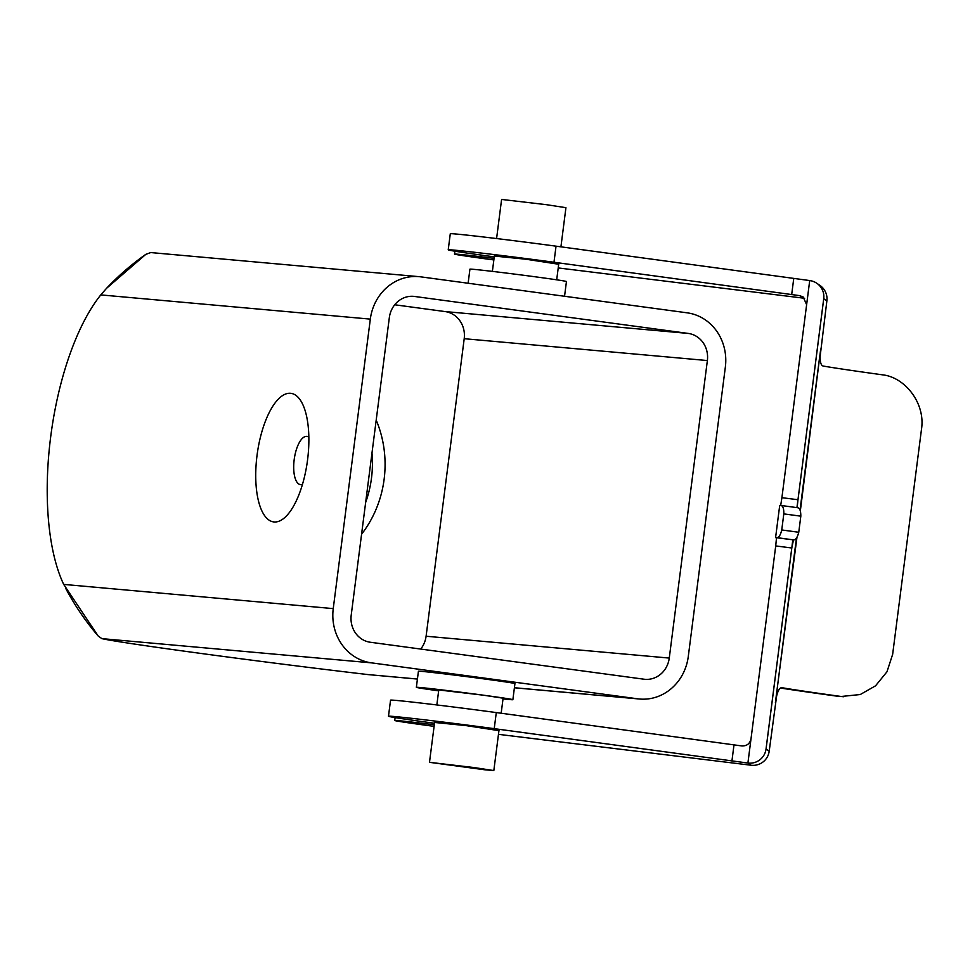 <?xml version="1.0" encoding="UTF-8"?>
<svg xmlns="http://www.w3.org/2000/svg" width="970" height="970" viewBox="0 0 970 970"><rect width="100%" height="100%" fill="white"/><g stroke="black" fill="none" stroke-linecap="round" stroke-linejoin="round"><path stroke-width="1.45" d="M417.415 679.061L368.163 674.599A171.981 2.764 7.3 0 1 101.898 638.636L98.188 636.017L63.693 584.401A171.981 67.197 97.7 0 1 100.783 294.904L106.542 288.32L145.815 254.358L150.762 252.564L419.052 276.656A48.645 44.778 -84.9 0 1 420.883 276.862L687.16 312.825A48.645 44.778 -84.9 0 1 725.354 367.06L688.276 656.557A48.645 44.778 -84.9 0 1 639.533 699.018A48.645 44.778 -84.9 0 1 637.714 698.812L371.437 662.849A48.645 44.778 -84.9 0 1 333.243 608.614L370.322 319.118A48.645 44.778 -84.9 0 1 419.052 276.656M503.018 698.909A48.645 0.776 -172.7 0 0 508.995 699.503A48.645 0.776 -172.7 0 0 512.875 699.685L514.937 683.607A48.645 0.776 -172.7 0 0 466.776 676.648A48.645 0.776 -172.7 0 0 418.422 671.24L416.36 687.33A48.645 0.776 -172.7 0 0 438.646 690.846M274.061 521.957A64.869 25.341 97.7 0 1 262.627 429.225A64.869 25.341 97.7 0 1 306.653 416.542A64.869 25.341 97.7 0 1 294.88 503.685A64.869 25.341 97.7 0 1 274.061 521.957M351.213 615.125A24.323 22.383 95.1 0 0 370.31 642.249L643.983 679.206A24.323 22.383 95.1 0 0 644.892 679.303A24.323 22.383 95.1 0 0 669.264 658.072L707.372 360.549A24.323 22.383 95.1 0 0 688.276 333.425L414.614 296.468A24.323 22.383 95.1 0 0 413.693 296.359A24.323 22.383 95.1 0 0 389.334 317.59L351.213 615.125M420.701 649.051A24.323 22.383 95.1 0 0 426.097 636.235L464.206 338.7A24.323 22.383 95.1 0 0 445.109 311.576L394.717 304.774M361.58 534.24A107.427 98.879 95.1 0 0 384.132 479.228A107.427 98.879 95.1 0 0 376.202 420.107M371.983 452.99A107.427 98.879 -84.9 0 1 371.498 478.089A107.427 98.879 -84.9 0 1 365.641 502.472M308.86 437.24A24.323 9.506 -82.3 0 0 306.908 436.403A24.323 9.506 -82.3 0 0 306.75 436.379A24.323 9.506 -82.3 0 0 294.213 459.44A24.323 9.506 -82.3 0 0 300.397 484.612A24.323 9.506 -82.3 0 0 300.567 484.636A24.323 9.506 -82.3 0 0 302.494 484.321M468.122 283.24L469.929 269.175A48.645 0.776 7.3 0 1 473.809 269.357A48.645 0.776 7.3 0 1 537.125 277.056A48.645 0.776 7.3 0 1 566.444 281.542L564.552 296.262M496.591 238.547L501.599 199.432L546.401 204.682L565.934 207.677L560.927 246.829M512.875 699.685A48.645 0.776 -172.7 0 0 483.569 695.211A48.645 0.776 -172.7 0 0 416.36 687.33M501.175 713.241L503.103 698.194L483.569 695.211L438.767 689.961L436.839 704.947M474.294 767.585L429.492 762.323L484.357 769.731L493.827 770.568L474.294 767.585M792.757 540.593L766.057 749.034L769.198 751.18A16.211 16.211 124.5 0 1 751.059 765.221L747.906 763.051A16.211 16.211 -55.5 0 0 765.973 749.507L791.787 547.989L775.721 545.928L750.998 738.922C749.859 743.711 746.851 746.051 741.941 745.954L496.288 712.574A76.048 1.225 7.3 0 0 390.546 700.158L388.485 716.236A76.048 1.225 7.3 0 1 494.227 728.652L747.906 763.051L750.998 738.922M769.198 751.18L776.63 695.999C778.025 690.288 779.795 687.512 781.929 687.694A139.935 2.243 -172.7 0 0 841.22 696.484L860.257 694.532L875.534 685.826L886.98 671.773L892.655 654.313L921.5 429.152C925.598 403.277 904.913 377.087 882.433 374.82A139.935 2.243 -172.7 0 1 823.13 366.029C821.056 365.472 820.062 362.198 820.159 356.196L826.876 300.87L823.748 298.712L797.061 506.97M780.692 505.455L781.905 497.683L797.97 499.732L823.785 298.202A16.211 16.211 -55.5 0 0 816.837 283.288L819.989 285.459A16.211 16.211 124.5 0 1 826.876 300.87M494.239 256.868A76.048 1.225 7.3 0 1 448.225 249.836A76.048 1.225 7.3 0 1 553.979 262.252L799.632 295.632L803.184 296.99L806.628 304.689L781.905 497.683M775.721 545.928L776.509 537.732L793.484 539.89L791.787 547.989M448.225 249.836L450.286 233.746A76.048 1.225 7.3 0 1 556.04 246.174L809.707 280.56L806.628 304.689M804.651 298.287L558.223 267.938M493.851 259.936A51.131 0.825 7.3 0 1 454.493 254.091A51.131 0.825 7.3 0 1 494.057 258.347M494.348 256.056L525.91 259.22L558.696 264.252M556.04 246.174L553.979 262.252M793.739 278.548L791.678 294.637M816.837 283.288A16.211 16.211 -55.5 0 0 809.707 280.56M751.059 765.221L498.471 734.338M434.499 723.268A76.048 1.225 7.3 0 1 388.485 716.236M434.099 726.348A51.131 0.825 7.3 0 1 394.741 720.492A51.131 0.825 7.3 0 1 434.305 724.76M434.596 722.456L466.158 725.621L498.944 730.652M775.37 702.935L796.455 538.023M494.227 728.652L496.288 712.574M731.926 761.038L733.987 744.948M843.876 696.751L837.365 696.217A156.146 2.51 7.3 0 1 780.438 688.033M800.335 510.911L820.693 349.115M796.964 537.283L776.23 695.89M776.534 537.853L777.067 537.659C779.043 537.356 780.607 534.785 781.747 529.959L783.808 513.882C783.918 508.947 783.045 506.146 781.177 505.491L797.97 507.759C799.898 508.413 800.844 511.226 800.82 516.173L783.808 513.882M775.588 537.61L779.71 505.443L781.177 505.491M797.97 499.732L797.182 507.419M781.747 529.959L798.759 532.263C797.534 537.065 795.897 539.623 793.86 539.926L793.484 539.89M798.759 532.263L800.82 516.173M101.898 638.636L371.437 662.849M368.163 674.599L417.427 679.024M514.403 687.73L637.714 698.812M63.693 584.401L333.243 608.614M100.783 294.904L370.322 319.118M412.771 296.299L414.614 296.468M445.109 311.576L688.276 333.425M464.206 338.7L707.372 360.549M426.097 636.235L669.264 658.072M802.833 297.838L799.632 295.632M800.032 510.099L819.759 356.099M837.365 696.217L841.22 696.484M792.078 545.54L792.672 540.848M797.049 506.716L797.631 502.157M793.86 539.926L777.067 537.659M781.274 505.503L797.97 507.759M514.403 687.779L639.533 699.018M65.62 588.22A259.693 259.693 0 0 0 98.188 636.017M145.815 254.358A259.693 259.693 0 0 0 106.542 288.32M494.421 255.486L492.384 271.382M558.756 263.767L556.695 279.809M493.827 770.568L499.004 730.168M429.492 762.323L434.669 721.886M454.869 251.194L454.493 254.091M394.741 720.492L395.117 717.594"/></g></svg>
